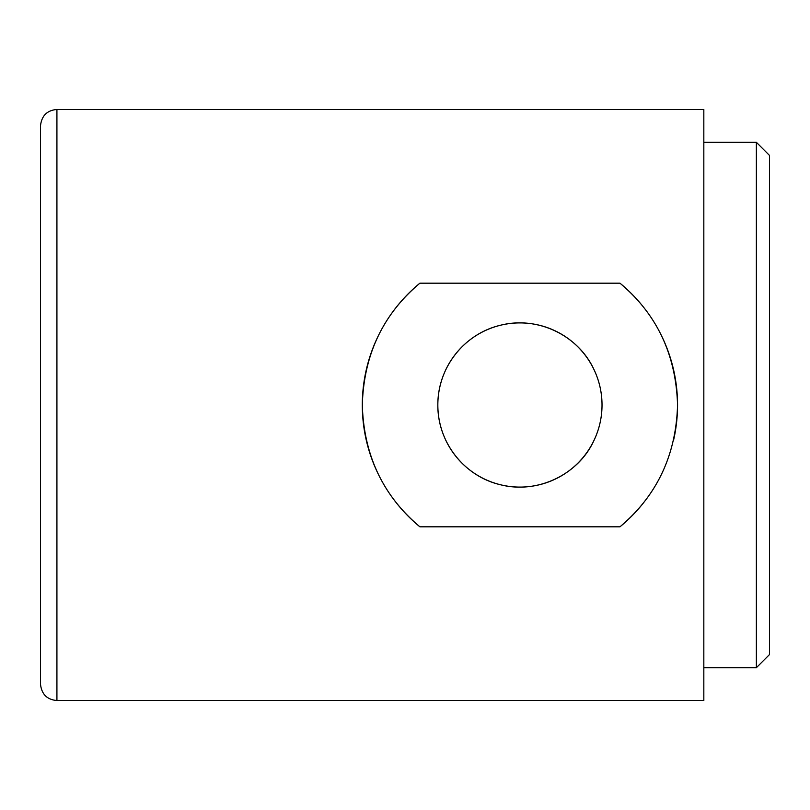<?xml version="1.0" encoding="UTF-8"?>
<svg xmlns="http://www.w3.org/2000/svg" width="810" height="810" viewBox="0 0 810 810"><rect width="100%" height="100%" fill="white"/><g stroke="black" fill="none" stroke-linecap="round" stroke-linejoin="round"><path stroke-width="1.21" d="M593.538 368.631C577.824 335.583 538.326 316.011 501.218 325.063C464.798 333.274 437.653 366.889 437.835 405A82.093 82.093 0 0 0 519.929 487.093A82.093 82.093 0 0 0 602.022 405A82.093 82.093 0 0 0 519.929 322.906A82.093 82.093 0 0 0 437.835 405C437.613 443.1 464.97 476.827 501.106 484.906C538.053 494.039 578.046 474.427 593.538 441.369M643.798 307.517A157.626 157.626 0 0 0 619.964 283.186C656.809 314.007 676.006 354.608 677.555 405A157.626 157.626 0 0 0 662.023 336.778M40.5 405L40.5 125.874C41.563 115.81 47.041 110.342 56.923 109.461L56.923 700.539C47.041 699.658 41.563 694.19 40.5 684.126L40.5 405M756.368 142.297L769.5 155.429L769.5 654.571L756.368 667.703L756.368 142.297L703.829 142.297M56.923 700.539L703.829 700.539L703.829 109.461L56.923 109.461M419.894 526.814C382.988 495.821 363.791 455.21 362.313 405C363.751 354.851 382.948 314.25 419.894 283.186A157.626 157.626 0 0 0 419.894 526.814L619.964 526.814A157.626 157.626 0 0 0 643.859 502.392M619.964 283.186L419.894 283.186M673.596 440.083A157.626 157.626 0 0 0 677.555 405C676.097 455.159 656.9 495.76 619.964 526.814M756.368 667.703L703.829 667.703"/></g></svg>
